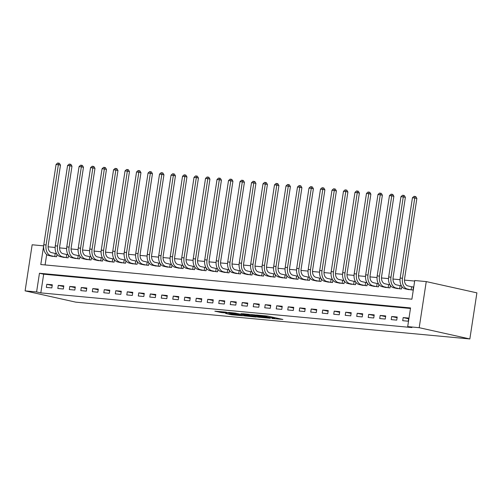 <?xml version="1.0" encoding="UTF-8"?>
<svg xmlns="http://www.w3.org/2000/svg" width="502" height="502" viewBox="0 0 502 502"><rect width="100%" height="100%" fill="white"/><g stroke="black" fill="none" stroke-linecap="round" stroke-linejoin="round"><path stroke-width="0.75" d="M272.002 318.475L282.883 319.454L267.968 316.141L256.365 314.974L273.534 318.199L274.569 318.532L272.002 318.475M225.643 313.461L231.485 314.76L242.535 315.758L225.567 312.075L214.837 311.177L221.627 312.57L226.584 312.997L222.888 312.062L228.579 312.79L239.266 315.25L225.643 313.461M410.473 308.466L43.674 274.199L40.819 292.886L36.596 291.944L25.1 290.871L75.752 302.141L469.847 338.957L476.9 292.861L426.248 281.591L414.752 280.518L411.891 299.205L40.787 264.535L43.649 245.848L32.153 244.775L25.1 290.871M40.819 292.886L411.916 327.555L407.699 326.614L419.195 327.693L469.847 338.957M257.833 317.12L270.289 318.281L255.374 314.961L242.591 313.694L257.833 317.12L257.953 316.323M256.177 317.069L243.796 315.808L228.554 312.382L235.243 313.085L243.024 314.698L246.444 314.98L241.085 313.599L256.196 316.957M408.703 318.092L403.181 317.578L402.704 320.69L408.226 321.211L408.703 318.092M397.207 317.019L391.685 316.505L391.209 319.617L396.731 320.132L397.207 317.019M385.712 315.946L380.19 315.432L379.713 318.544L385.235 319.059L385.712 315.946M374.21 314.873L368.694 314.359L368.217 317.471L373.739 317.986L374.21 314.873M362.714 313.8L357.198 313.279L356.721 316.398L362.237 316.913L362.714 313.8M351.218 312.721L345.702 312.206L345.225 315.325L350.741 315.84L351.218 312.721M339.722 311.648L334.207 311.133L333.73 314.246L339.245 314.767L339.722 311.648M328.226 310.575L322.711 310.06L322.234 313.173L327.75 313.687L328.226 310.575M316.731 309.502L311.215 308.987L310.738 312.1L316.254 312.614L316.731 309.502M305.235 308.429L299.719 307.914L299.242 311.027L304.758 311.541L305.235 308.429M293.739 307.356L288.223 306.835L287.746 309.954L293.262 310.468L293.739 307.356M282.243 306.276L276.721 305.762L276.244 308.881L281.766 309.395L282.243 306.276M270.747 305.203L265.225 304.689L264.749 307.801L270.271 308.322L270.747 305.203M259.252 304.13L253.73 303.616L253.253 306.728L258.775 307.243L259.252 304.13M247.756 303.057L242.234 302.543L241.757 305.655L247.279 306.17L247.756 303.057M236.26 301.984L230.738 301.47L230.261 304.582L235.783 305.097L236.26 301.984M224.758 300.911L219.242 300.391L218.765 303.509L224.281 304.024L224.758 300.911M213.262 299.832L207.746 299.317L207.27 302.436L212.785 302.951L213.262 299.832M201.766 298.759L196.251 298.244L195.774 301.363L201.289 301.878L201.766 298.759M190.271 297.686L184.755 297.171L184.278 300.284L189.794 300.805L190.271 297.686M178.775 296.613L173.259 296.098L172.782 299.211L178.298 299.725L178.775 296.613M167.279 295.54L161.763 295.025L161.286 298.138L166.802 298.652L167.279 295.54M155.783 294.467L150.267 293.952L149.791 297.065L155.306 297.579L155.783 294.467M144.287 293.388L138.765 292.873L138.295 295.992L143.81 296.506L144.287 293.388M132.792 292.315L127.27 291.8L126.793 294.919L132.315 295.433L132.792 292.315M121.296 291.242L115.774 290.727L115.297 293.839L120.819 294.36L121.296 291.242M109.8 290.169L104.278 289.654L103.801 292.766L109.323 293.281L109.8 290.169M98.304 289.096L92.782 288.581L92.305 291.693L97.827 292.208L98.304 289.096M86.802 288.022L81.286 287.508L80.809 290.62L86.331 291.135L86.802 288.022M75.306 286.949L69.791 286.429L69.314 289.547L74.829 290.062L75.306 286.949M63.81 285.87L58.295 285.356L57.818 288.474L63.334 288.989L63.81 285.87M52.315 284.797L46.799 284.283L46.322 287.395L51.838 287.916L52.315 284.797M414.671 281.057L404.474 280.103M400.019 279.689L392.978 279.03M388.523 278.61L381.482 277.957M377.027 277.537L369.987 276.878M365.531 276.464L358.491 275.805M354.036 275.391L346.995 274.732M342.54 274.318L335.499 273.659M331.044 273.245L323.997 272.586M319.542 272.166L312.501 271.513M308.046 271.093L301.005 270.434M296.55 270.02L289.51 269.361M285.054 268.947L278.014 268.288M273.559 267.873L266.518 267.215M262.063 266.8L255.022 266.142M250.567 265.727L243.526 265.069M239.071 264.648L232.031 263.996M227.575 263.575L220.535 262.916M216.08 262.502L209.039 261.843M204.584 261.429L197.543 260.77M193.088 260.356L186.047 259.697M181.592 259.283L174.545 258.624M170.09 258.204L163.05 257.551M158.594 257.131L151.554 256.472M147.099 256.058L140.058 255.399M135.603 254.985L128.562 254.326M124.107 253.912L117.066 253.253M112.611 252.839L105.571 252.18M101.115 251.759L94.075 251.107M89.62 250.686L82.579 250.027M78.124 249.613L71.083 248.954M66.628 248.54L59.587 247.881M55.132 247.467L48.092 246.808M46.686 254.527L45.092 264.937M407.505 289.347L412.989 290.062L413.466 286.943L411.966 286.805M401.399 285.82L400.471 285.732M401.87 286.548L401.493 288.989L396.009 288.267M389.903 284.747L388.975 284.659M390.374 285.475L389.998 287.91L384.513 287.194M378.401 283.668L377.479 283.586M378.878 284.402L378.502 286.837L373.017 286.121M366.906 282.595L365.983 282.507M367.376 283.323L367.006 285.763L361.515 285.048M355.41 281.522L354.487 281.434M355.88 282.249L355.51 284.69L350.019 283.975M343.914 280.449L342.991 280.361M344.385 281.176L344.014 283.617L338.524 282.902M332.418 279.376L331.496 279.288M332.889 280.103L332.519 282.544L327.028 281.829M320.922 278.303L320 278.215M321.393 279.03L321.023 281.471L315.532 280.75M309.427 277.223L308.498 277.142M309.897 277.957L309.527 280.392L304.036 279.677M297.931 276.15L297.002 276.062M298.401 276.884L298.031 279.319L292.54 278.604M286.435 275.077L285.506 274.989M286.906 275.805L286.529 278.246L281.045 277.531M274.939 274.004L274.01 273.916M275.41 274.732L275.033 277.173L269.549 276.458M263.443 272.931L262.515 272.843M263.914 273.659L263.537 276.1L258.053 275.385M251.948 271.858L251.019 271.77M252.418 272.586L252.042 275.027L246.557 274.305M240.445 270.779L239.523 270.697M240.922 271.513L240.546 273.948L235.061 273.232M228.95 269.706L228.027 269.624M229.427 270.44L229.05 272.875L223.566 272.159M217.454 268.633L216.531 268.545M217.924 269.361L217.554 271.802L212.064 271.086M205.958 267.56L205.036 267.472M206.429 268.288L206.058 270.729L200.568 270.013M194.462 266.487L193.54 266.399M194.933 267.215L194.563 269.656L189.072 268.94M182.966 265.414L182.044 265.326M183.437 266.142L183.067 268.583L177.576 267.861M171.471 264.341L170.548 264.253M171.941 265.069L171.571 267.503L166.08 266.788M159.975 263.261L159.046 263.18M160.445 263.996L160.075 266.43L154.585 265.715M148.479 262.188L147.55 262.1M148.95 262.916L148.573 265.357L143.089 264.642M136.983 261.115L136.055 261.027M137.454 261.843L137.077 264.284L131.593 263.569M125.487 260.042L124.559 259.954M125.958 260.77L125.582 263.211L120.097 262.496M113.992 258.969L113.063 258.881M114.462 259.697L114.086 262.138L108.601 261.423M102.496 257.896L101.567 257.808M102.966 258.624L102.59 261.059L97.106 260.343M90.994 256.817L90.071 256.735M91.471 257.551L91.094 259.986L85.61 259.27M79.498 255.744L78.576 255.656M79.969 256.478L79.598 258.913L74.114 258.197M68.002 254.671L67.08 254.583M68.473 255.399L68.103 257.84L62.612 257.124M56.506 253.598L55.584 253.51M56.977 254.326L56.607 256.767L51.116 256.051M407.699 326.614L410.554 307.927L39.457 273.257L36.596 291.944M419.195 327.693L426.248 281.591M43.674 274.199L39.457 273.257M403.181 317.578L408.597 318.783M391.685 316.505L397.101 317.71M380.19 315.432L385.605 316.637M368.694 314.359L374.109 315.557M357.198 313.279L362.613 314.484M345.702 312.206L351.118 313.411M334.207 311.133L339.616 312.338M322.711 310.06L328.12 311.265M311.215 308.987L316.624 310.192M299.719 307.914L305.128 309.113M288.223 306.835L293.632 308.04M276.721 305.762L282.137 306.967M265.225 304.689L270.641 305.894M253.73 303.616L259.145 304.821M242.234 302.543L247.649 303.748M230.738 301.47L236.153 302.668M219.242 300.391L224.658 301.595M207.746 299.317L213.162 300.522M196.251 298.244L201.666 299.449M184.755 297.171L190.164 298.376M173.259 296.098L178.668 297.303M161.763 295.025L167.172 296.23M150.267 293.952L155.676 295.151M138.765 292.873L144.181 294.078M127.27 291.8L132.685 293.005M115.774 290.727L121.189 291.932M104.278 289.654L109.693 290.859M92.782 288.581L98.197 289.786M81.286 287.508L86.702 288.706M69.791 286.429L75.206 287.633M58.295 285.356L63.71 286.56M46.799 284.283L52.208 285.487M268.062 318.03L255.022 315.049L251.232 314.729L261.209 317.051L268.062 318.03M247.568 315.827L253.259 316.549L247.21 315.237L243.784 314.949L247.568 315.827M411.609 286.742L407.85 285.902A6.313 4.305 -84.7 0 1 404.581 278.735L416.867 198.434L414.759 197.97L402.472 278.265A9.469 6.457 95.3 0 0 407.373 289.02L411.132 289.855L411.609 286.742L413.447 287.075M412.456 197.75L414.031 196.338L414.947 196.426L414.759 197.97L412.456 197.75L400.169 278.052A9.469 6.457 95.3 0 0 405.07 288.801L408.973 289.685M411.489 289.918L411.132 289.855M414.947 196.426L415.794 196.615L416.867 198.434M400.113 285.663L396.354 284.829A6.313 4.305 -84.7 0 1 393.085 277.662L405.371 197.361L403.263 196.891L390.976 277.192A9.469 6.457 95.3 0 0 395.877 287.947L399.636 288.782L400.113 285.663L401.449 285.908M400.96 196.677L402.535 195.265L403.451 195.353L403.263 196.891L400.96 196.677L388.673 276.978A9.469 6.457 95.3 0 0 393.574 287.728L397.477 288.612M399.994 288.845L399.636 288.782M403.451 195.353L404.298 195.535L405.371 197.361M388.617 284.59L384.858 283.755A6.313 4.305 -84.7 0 1 381.589 276.589L393.875 196.288L391.767 195.818L379.474 276.119A9.469 6.457 95.3 0 0 384.381 286.868L388.14 287.709L388.617 284.59L389.954 284.835M389.464 195.604L391.039 194.192L391.955 194.274L391.767 195.818L389.464 195.604L377.178 275.905A9.469 6.457 95.3 0 0 382.078 286.655L385.982 287.539M388.498 287.772L388.14 287.709M391.955 194.274L392.802 194.462L393.875 196.288M377.121 283.517L373.356 282.682A6.313 4.305 -84.7 0 1 370.093 275.51L382.38 195.215L380.271 194.745L367.979 275.046A9.469 6.457 95.3 0 0 372.886 285.795L376.644 286.636L377.121 283.517L378.458 283.762M377.968 194.531L379.537 193.119L380.46 193.201L380.271 194.745L377.968 194.531L365.682 274.826A9.469 6.457 95.3 0 0 370.583 285.582L374.486 286.46M377.002 286.698L376.644 286.636M380.46 193.201L381.307 193.389L382.38 195.215M365.625 282.444L361.86 281.609A6.313 4.305 -84.7 0 1 358.597 274.437L370.884 194.142L368.769 193.672L356.483 273.973A9.469 6.457 95.3 0 0 361.384 284.722L365.149 285.556L365.625 282.444L366.962 282.689M366.473 193.458L368.041 192.04L368.964 192.128L368.769 193.672L366.473 193.458L354.186 273.753A9.469 6.457 95.3 0 0 359.087 284.508L362.99 285.387M365.506 285.625L365.149 285.556M368.964 192.128L369.805 192.316L370.884 194.142M354.13 281.371L350.365 280.536A6.313 4.305 -84.7 0 1 347.102 273.364L359.388 193.069L357.273 192.599L344.987 272.893A9.469 6.457 95.3 0 0 349.888 283.649L353.653 284.483L354.13 281.371L355.466 281.616M354.977 192.385L356.546 190.967L357.468 191.055L357.273 192.599L354.977 192.385L342.69 272.68A9.469 6.457 95.3 0 0 347.591 283.435L351.494 284.314M354.01 284.552L353.653 284.483M357.468 191.055L358.309 191.243L359.388 193.069M342.634 280.298L338.869 279.457A6.313 4.305 -84.7 0 1 335.6 272.291L347.892 191.99L345.778 191.526L333.491 271.82A9.469 6.457 95.3 0 0 338.392 282.576L342.157 283.41L342.634 280.298L343.97 280.543M343.481 191.306L345.05 189.894L345.972 189.982L345.778 191.526L343.481 191.306L331.194 271.607A9.469 6.457 95.3 0 0 336.095 282.362L339.998 283.241M342.515 283.473L342.157 283.41M345.972 189.982L346.813 190.17L347.892 191.99M331.138 279.225L327.373 278.384A6.313 4.305 -84.7 0 1 324.104 271.218L336.396 190.917L334.282 190.453L321.995 270.747A9.469 6.457 95.3 0 0 326.896 281.503L330.661 282.337L331.138 279.225L332.475 279.47M331.985 190.233L333.554 188.821L334.476 188.909L334.282 190.453L331.985 190.233L319.699 270.534A9.469 6.457 95.3 0 0 324.599 281.283L328.496 282.168M331.019 282.4L330.661 282.337M334.476 188.909L335.317 189.091L336.396 190.917M319.642 278.146L315.877 277.311A6.313 4.305 -84.7 0 1 312.608 270.145L324.894 189.844L322.786 189.373L310.5 269.674A9.469 6.457 95.3 0 0 315.4 280.423L319.165 281.264L319.642 278.146L320.979 278.39M320.489 189.16L322.058 187.748L322.981 187.83L322.786 189.373L320.489 189.16L308.203 269.461A9.469 6.457 95.3 0 0 313.104 280.21L317 281.095M319.523 281.327L319.165 281.264M322.981 187.83L323.821 188.018L324.894 189.844M308.146 277.073L304.381 276.238A6.313 4.305 -84.7 0 1 301.112 269.072L313.399 188.771L311.29 188.3L299.004 268.601A9.469 6.457 95.3 0 0 303.905 279.35L307.67 280.191L308.146 277.073L309.483 277.317M308.994 188.087L310.562 186.675L311.485 186.757L311.29 188.3L308.994 188.087L296.701 268.382A9.469 6.457 95.3 0 0 301.608 279.137L305.505 280.022M308.027 280.254L307.67 280.191M311.485 186.757L312.326 186.945L313.399 188.771M296.644 276L292.886 275.165A6.313 4.305 -84.7 0 1 289.616 267.993L301.903 187.698L299.794 187.227L287.508 267.528A9.469 6.457 95.3 0 0 292.409 278.277L296.167 279.112L296.644 276L297.981 276.244M297.498 187.014L299.066 185.596L299.983 185.684L299.794 187.227L297.498 187.014L285.205 267.309A9.469 6.457 95.3 0 0 290.112 278.064L294.009 278.943M296.525 279.181L296.167 279.112M299.983 185.684L300.83 185.872L301.903 187.698M285.149 274.927L281.39 274.092A6.313 4.305 -84.7 0 1 278.121 266.92L290.407 186.625L288.299 186.154L276.012 266.449A9.469 6.457 95.3 0 0 280.913 277.204L284.672 278.039L285.149 274.927L286.485 275.171M285.996 185.941L287.571 184.523L288.487 184.61L288.299 186.154L285.996 185.941L273.709 266.236A9.469 6.457 95.3 0 0 278.61 276.991L282.513 277.87M285.029 278.108L284.672 278.039M288.487 184.61L289.334 184.799L290.407 186.625M273.653 273.854L269.894 273.013A6.313 4.305 -84.7 0 1 266.625 265.847L278.911 185.552L276.803 185.081L264.516 265.376A9.469 6.457 95.3 0 0 269.417 276.131L273.176 276.966L273.653 273.854L274.989 274.098M274.5 184.862L276.075 183.45L276.991 183.537L276.803 185.081L274.5 184.862L262.213 265.163A9.469 6.457 95.3 0 0 267.114 275.918L271.017 276.797M273.534 277.035L273.176 276.966M276.991 183.537L277.838 183.726L278.911 185.552M262.157 272.781L258.398 271.94A6.313 4.305 -84.7 0 1 255.129 264.774L267.415 184.472L265.307 184.008L253.021 264.303A9.469 6.457 95.3 0 0 257.921 275.058L261.68 275.893L262.157 272.781L263.494 273.025M263.004 183.788L264.579 182.377L265.495 182.464L265.307 184.008L263.004 183.788L250.718 264.09A9.469 6.457 95.3 0 0 255.618 274.839L259.521 275.723M262.038 275.956L261.68 275.893M265.495 182.464L266.342 182.653L267.415 184.472M250.661 271.701L246.902 270.867A6.313 4.305 -84.7 0 1 243.633 263.701L255.92 183.399L253.811 182.929L241.525 263.23A9.469 6.457 95.3 0 0 246.426 273.979L250.184 274.82L250.661 271.701L251.998 271.946M251.508 182.715L253.083 181.304L253.999 181.385L253.811 182.929L251.508 182.715L239.222 263.017A9.469 6.457 95.3 0 0 244.123 273.766L248.026 274.65M250.542 274.883L250.184 274.82M253.999 181.385L254.847 181.573L255.92 183.399M239.165 270.628L235.407 269.794A6.313 4.305 -84.7 0 1 232.137 262.628L244.424 182.326L242.315 181.856L230.023 262.157A9.469 6.457 95.3 0 0 234.93 272.906L238.688 273.747L239.165 270.628L240.502 270.873M240.012 181.642L241.581 180.231L242.504 180.312L242.315 181.856L240.012 181.642L227.726 261.944A9.469 6.457 95.3 0 0 232.627 272.693L236.53 273.577M239.046 273.81L238.688 273.747M242.504 180.312L243.351 180.5L244.424 182.326M227.67 269.555L223.905 268.721A6.313 4.305 -84.7 0 1 220.642 261.548L232.928 181.253L230.82 180.783L218.527 261.084A9.469 6.457 95.3 0 0 223.434 271.833L227.193 272.668L227.67 269.555L229.006 269.8M228.517 180.569L230.085 179.151L231.008 179.239L230.82 180.783L228.517 180.569L216.23 260.864A9.469 6.457 95.3 0 0 221.131 271.62L225.034 272.498M227.55 272.737L227.193 272.668M231.008 179.239L231.855 179.427L232.928 181.253M216.174 268.482L212.409 267.648A6.313 4.305 -84.7 0 1 209.146 260.475L221.432 180.18L219.318 179.71L207.031 260.005A9.469 6.457 95.3 0 0 211.932 270.76L215.697 271.595L216.174 268.482L217.51 268.727M217.021 179.496L218.59 178.078L219.512 178.166L219.318 179.71L217.021 179.496L204.734 259.791A9.469 6.457 95.3 0 0 209.635 270.547L213.538 271.425M216.055 271.664L215.697 271.595M219.512 178.166L220.353 178.354L221.432 180.18M204.678 267.409L200.913 266.568A6.313 4.305 -84.7 0 1 197.65 259.402L209.936 179.107L207.822 178.637L195.535 258.932A9.469 6.457 95.3 0 0 200.436 269.687L204.201 270.522L204.678 267.409L206.015 267.654M205.525 178.423L207.094 177.005L208.016 177.093L207.822 178.637L205.525 178.423L193.239 258.718A9.469 6.457 95.3 0 0 198.139 269.474L202.042 270.352M204.559 270.591L204.201 270.522M208.016 177.093L208.857 177.281L209.936 179.107M193.182 266.336L189.417 265.495A6.313 4.305 -84.7 0 1 186.148 258.329L198.441 178.028L196.326 177.564L184.039 257.859A9.469 6.457 95.3 0 0 188.94 268.614L192.705 269.448L193.182 266.336L194.519 266.581M194.029 177.344L195.598 175.932L196.52 176.02L196.326 177.564L194.029 177.344L181.743 257.645A9.469 6.457 95.3 0 0 186.644 268.394L190.547 269.279M193.063 269.511L192.705 269.448M196.52 176.02L197.361 176.208L198.441 178.028M181.686 265.257L177.921 264.422A6.313 4.305 -84.7 0 1 174.652 257.256L186.945 176.955L184.83 176.484L172.544 256.786A9.469 6.457 95.3 0 0 177.444 267.541L181.209 268.375L181.686 265.257L183.023 265.502M182.533 176.271L184.102 174.859L185.025 174.941L184.83 176.484L182.533 176.271L170.247 256.572A9.469 6.457 95.3 0 0 175.148 267.321L179.045 268.206M181.567 268.438L181.209 268.375M185.025 174.941L185.865 175.129L186.945 176.955M170.191 264.184L166.426 263.349A6.313 4.305 -84.7 0 1 163.156 256.183L175.443 175.882L173.334 175.411L161.048 255.713A9.469 6.457 95.3 0 0 165.949 266.462L169.714 267.302L170.191 264.184L171.527 264.428M171.038 175.198L172.606 173.786L173.529 173.868L173.334 175.411L171.038 175.198L158.751 255.499A9.469 6.457 95.3 0 0 163.652 266.248L167.549 267.133M170.071 267.365L169.714 267.302M173.529 173.868L174.37 174.056L175.443 175.882M158.695 263.111L154.93 262.276A6.313 4.305 -84.7 0 1 151.66 255.104L163.947 174.809L161.839 174.338L149.552 254.639A9.469 6.457 95.3 0 0 154.453 265.389L158.218 266.229L158.695 263.111L160.031 263.355M159.542 174.125L161.111 172.707L162.033 172.795L161.839 174.338L159.542 174.125L147.249 254.42A9.469 6.457 95.3 0 0 152.156 265.175L156.053 266.054M158.569 266.292L158.218 266.229M162.033 172.795L162.874 172.983L163.947 174.809M147.193 262.038L143.434 261.203A6.313 4.305 -84.7 0 1 140.165 254.031L152.451 173.736L150.343 173.265L138.056 253.566A9.469 6.457 95.3 0 0 142.957 264.316L146.716 265.15L147.193 262.038L148.529 262.282M148.046 173.052L149.615 171.634L150.531 171.722L150.343 173.265L148.046 173.052L135.753 253.347A9.469 6.457 95.3 0 0 140.66 264.102L144.557 264.981M147.073 265.219L146.716 265.15M150.531 171.722L151.378 171.91L152.451 173.736M135.697 260.965L131.938 260.13A6.313 4.305 -84.7 0 1 128.669 252.958L140.955 172.663L138.847 172.192L126.56 252.487A9.469 6.457 95.3 0 0 131.461 263.243L135.22 264.077L135.697 260.965L137.033 261.209M136.544 171.979L138.119 170.561L139.035 170.649L138.847 172.192L136.544 171.979L124.258 252.274A9.469 6.457 95.3 0 0 129.158 263.029L133.061 263.908M135.578 264.146L135.22 264.077M139.035 170.649L139.882 170.837L140.955 172.663M124.201 259.892L120.442 259.051A6.313 4.305 -84.7 0 1 117.173 251.885L129.46 171.584L127.351 171.119L115.065 251.414A9.469 6.457 95.3 0 0 119.965 262.169L123.724 263.004L124.201 259.892L125.538 260.136M125.048 170.9L126.623 169.488L127.539 169.576L127.351 171.119L125.048 170.9L112.762 251.201A9.469 6.457 95.3 0 0 117.663 261.95L121.566 262.835M124.082 263.067L123.724 263.004M127.539 169.576L128.386 169.764L129.46 171.584M112.705 258.819L108.947 257.978A6.313 4.305 -84.7 0 1 105.677 250.812L117.964 170.511L115.855 170.04L103.569 250.341A9.469 6.457 95.3 0 0 108.47 261.096L112.228 261.931L112.705 258.819L114.042 259.063M113.552 169.827L115.127 168.415L116.044 168.503L115.855 170.04L113.552 169.827L101.266 250.128A9.469 6.457 95.3 0 0 106.167 260.877L110.07 261.762M112.586 261.994L112.228 261.931M116.044 168.503L116.891 168.685L117.964 170.511M101.209 257.739L97.451 256.905A6.313 4.305 -84.7 0 1 94.181 249.739L106.468 169.438L104.36 168.967L92.067 249.268A9.469 6.457 95.3 0 0 96.974 260.017L100.733 260.858L101.209 257.739L102.546 257.984M102.057 168.754L103.632 167.342L104.548 167.423L104.36 168.967L102.057 168.754L89.77 249.055A9.469 6.457 95.3 0 0 94.671 259.804L98.574 260.689M101.09 260.921L100.733 260.858M104.548 167.423L105.395 167.612L106.468 169.438M89.714 256.666L85.955 255.832A6.313 4.305 -84.7 0 1 82.686 248.666L94.972 168.365L92.864 167.894L80.571 248.195A9.469 6.457 95.3 0 0 85.478 258.944L89.237 259.785L89.714 256.666L91.05 256.911M90.561 167.681L92.13 166.269L93.052 166.35L92.864 167.894L90.561 167.681L78.274 247.975A9.469 6.457 95.3 0 0 83.175 258.731L87.078 259.616M89.594 259.848L89.237 259.785M93.052 166.35L93.899 166.538L94.972 168.365M78.218 255.593L74.453 254.759A6.313 4.305 -84.7 0 1 71.19 247.586L83.476 167.292L81.362 166.821L69.075 247.122A9.469 6.457 95.3 0 0 73.976 257.871L77.741 258.706L78.218 255.593L79.554 255.838M79.065 166.608L80.634 165.189L81.556 165.277L81.362 166.821L79.065 166.608L66.779 246.902A9.469 6.457 95.3 0 0 71.679 257.658L75.582 258.536M78.099 258.775L77.741 258.706M81.556 165.277L82.397 165.465L83.476 167.292M66.722 254.52L62.957 253.686A6.313 4.305 -84.7 0 1 59.694 246.513L71.981 166.218L69.866 165.748L57.579 246.043A9.469 6.457 95.3 0 0 62.48 256.798L66.245 257.633L66.722 254.52L68.059 254.765M67.569 165.534L69.138 164.116L70.06 164.204L69.866 165.748L67.569 165.534L55.283 245.829A9.469 6.457 95.3 0 0 60.184 256.585L64.087 257.463M66.603 257.702L66.245 257.633M70.06 164.204L70.901 164.392L71.981 166.218M55.226 253.447L51.461 252.606A6.313 4.305 -84.7 0 1 48.198 245.44L60.485 165.145L58.37 164.675L46.084 244.97A9.469 6.457 95.3 0 0 50.984 255.725L54.749 256.56L55.226 253.447L56.563 253.692M56.073 164.455L57.642 163.043L58.565 163.131L58.37 164.675L56.073 164.455L43.787 244.756A9.469 6.457 95.3 0 0 48.688 255.512L52.591 256.39M55.107 256.629L54.749 256.56M58.565 163.131L59.405 163.319L60.485 165.145M273.659 317.402L273.534 318.199M272.417 317.126L272.291 317.923M265.928 315.84L265.828 316.486M264.661 315.727L264.585 316.21M259.666 316.706L259.565 317.383M245.629 315.394L245.522 316.072M243.916 315.005L243.796 315.808M221.758 311.717L221.627 312.57M220.008 311.554L219.895 312.3M231.591 314.089L231.485 314.76M229.853 313.857L229.753 314.497M407.373 289.02L405.07 288.801M402.472 278.265L400.169 278.052M395.877 287.947L393.574 287.728M390.976 277.192L388.673 276.978M384.381 286.868L382.078 286.655M379.474 276.119L377.178 275.905M372.886 285.795L370.583 285.582M367.979 275.046L365.682 274.826M361.384 284.722L359.087 284.508M356.483 273.973L354.186 273.753M349.888 283.649L347.591 283.435M344.987 272.893L342.69 272.68M338.392 282.576L336.095 282.362M333.491 271.82L331.194 271.607M326.896 281.503L324.599 281.283M321.995 270.747L319.699 270.534M315.4 280.423L313.104 280.21M310.5 269.674L308.203 269.461M303.905 279.35L301.608 279.137M299.004 268.601L296.701 268.382M292.409 278.277L290.112 278.064M287.508 267.528L285.205 267.309M280.913 277.204L278.61 276.991M276.012 266.449L273.709 266.236M269.417 276.131L267.114 275.918M264.516 265.376L262.213 265.163M257.921 275.058L255.618 274.839M253.021 264.303L250.718 264.09M246.426 273.979L244.123 273.766M241.525 263.23L239.222 263.017M234.93 272.906L232.627 272.693M230.023 262.157L227.726 261.944M223.434 271.833L221.131 271.62M218.527 261.084L216.23 260.864M211.932 270.76L209.635 270.547M207.031 260.005L204.734 259.791M200.436 269.687L198.139 269.474M195.535 258.932L193.239 258.718M188.94 268.614L186.644 268.394M184.039 257.859L181.743 257.645M177.444 267.541L175.148 267.321M172.544 256.786L170.247 256.572M165.949 266.462L163.652 266.248M161.048 255.713L158.751 255.499M154.453 265.389L152.156 265.175M149.552 254.639L147.249 254.42M142.957 264.316L140.66 264.102M138.056 253.566L135.753 253.347M131.461 263.243L129.158 263.029M126.56 252.487L124.258 252.274M119.965 262.169L117.663 261.95M115.065 251.414L112.762 251.201M108.47 261.096L106.167 260.877M103.569 250.341L101.266 250.128M96.974 260.017L94.671 259.804M92.067 249.268L89.77 249.055M85.478 258.944L83.175 258.731M80.571 248.195L78.274 247.975M73.976 257.871L71.679 257.658M69.075 247.122L66.779 246.902M62.48 256.798L60.184 256.585M57.579 246.043L55.283 245.829M50.984 255.725L48.688 255.512M46.084 244.97L43.787 244.756M274.701 317.64L274.569 318.532M266.989 315.965L266.863 316.812"/></g></svg>

